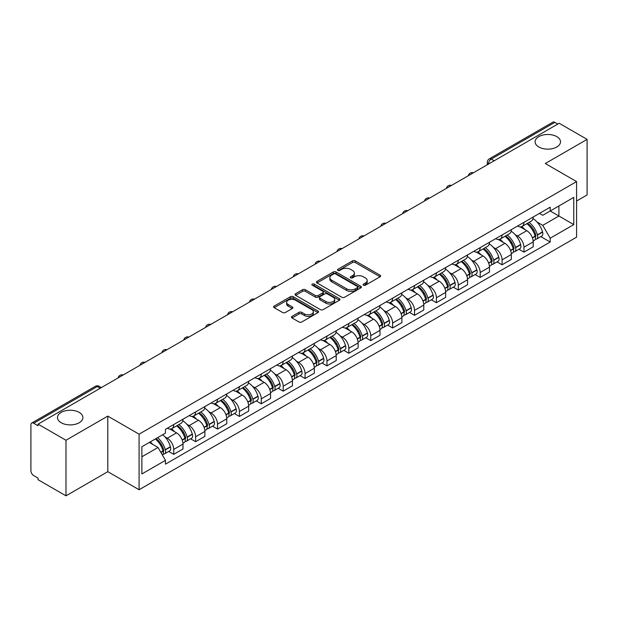 <?xml version="1.0" encoding="UTF-8"?>
<svg xmlns="http://www.w3.org/2000/svg" width="618" height="618" viewBox="0 0 618 618"><rect width="100%" height="100%" fill="white"/><g stroke="black" fill="none" stroke-linecap="round" stroke-linejoin="round"><path stroke-width="0.93" d="M363.484 285.222A1.36 0.788 0 0 0 365.408 285.222L380.039 276.779A1.947 1.128 0 0 0 380.611 275.983A1.947 1.128 0 0 0 380.039 275.188L355.25 260.873A1.947 1.128 0 0 0 352.499 260.873L337.861 269.324A1.36 0.788 0 0 0 337.467 269.881A1.36 0.788 0 0 0 337.861 270.437A1.36 0.788 0 0 0 339.792 270.437L341.684 269.34A6.234 3.6 0 0 1 350.499 269.34L352.569 270.529A6.234 3.6 0 0 1 354.392 273.079A6.234 3.6 0 0 1 352.569 275.62L350.669 276.717A1.36 0.788 0 0 0 350.275 277.273A1.36 0.788 0 0 0 350.669 277.83A1.36 0.788 0 0 0 352.6 277.83L354.493 276.733A6.234 3.6 0 0 1 363.307 276.733L365.377 277.93A6.234 3.6 0 0 1 367.2 280.472A6.234 3.6 0 0 1 365.377 283.021L363.484 284.11A1.36 0.788 0 0 0 363.083 284.666A1.36 0.788 0 0 0 363.484 285.222L363.484 284.11M79.166 412.384A12.7 7.331 0 0 0 65.33 410.792A12.7 7.331 0 0 0 57.489 417.567A12.7 7.331 0 0 0 61.205 422.751A12.7 7.331 0 0 0 75.048 424.342A12.7 7.331 0 0 0 82.889 417.567A12.7 7.331 0 0 0 79.166 412.384M556.795 136.632A12.7 7.331 0 0 0 542.952 135.041A12.7 7.331 0 0 0 535.111 141.816A12.7 7.331 0 0 0 538.834 146.999A12.7 7.331 0 0 0 552.67 148.59A12.7 7.331 0 0 0 560.511 141.816A12.7 7.331 0 0 0 556.795 136.632M292.036 316.377A1.947 1.128 0 0 0 291.464 317.165A1.947 1.128 0 0 0 292.036 317.961L298.988 321.978A1.947 1.128 0 0 0 301.746 321.978L318 312.6A1.947 1.128 0 0 0 318.564 311.804A1.947 1.128 0 0 0 318 311.009L293.202 296.694A1.947 1.128 0 0 0 290.452 296.694L274.199 306.08A1.947 1.128 0 0 0 273.627 306.876A1.947 1.128 0 0 0 274.199 307.664L282.604 312.515A1.947 1.128 0 0 0 285.354 312.515L292.314 308.506A1.947 1.128 0 0 0 292.878 307.71A1.947 1.128 0 0 0 292.314 306.914L288.142 304.504A5.207 3.005 0 0 1 286.621 302.38A5.207 3.005 0 0 1 289.834 299.599A5.207 3.005 0 0 1 295.512 300.255L311.835 309.672A5.207 3.005 0 0 1 313.357 311.804A5.207 3.005 0 0 1 310.143 314.577A5.207 3.005 0 0 1 304.465 313.929L301.746 312.36A1.947 1.128 0 0 0 298.988 312.36L292.036 316.377L292.036 317.961L298.988 313.975L298.988 312.36M139.081 434.176L107.795 416.107L65.979 440.248L38.053 424.133L559.174 123.26L587.1 139.382L545.285 163.523L576.579 181.592L139.081 434.176L139.081 489.75L576.579 237.165L576.579 181.592M341.824 297.25A1.947 1.128 0 0 0 344.581 297.25L360.827 287.864A1.947 1.128 0 0 0 361.399 287.069A1.947 1.128 0 0 0 360.827 286.281L336.037 271.966A1.947 1.128 0 0 0 333.287 271.966L317.034 281.344A1.947 1.128 0 0 0 316.462 282.14A1.947 1.128 0 0 0 317.034 282.936L341.824 297.25M312.824 285.516A1.36 0.788 0 0 1 314.207 285.709L339.39 300.248L323.16 309.618A1.947 1.128 0 0 1 320.41 309.618L295.613 295.304L295.613 293.712A1.947 1.128 0 0 0 295.049 294.508A1.947 1.128 0 0 0 295.613 295.304M295.613 293.712L302.573 289.695A1.947 1.128 0 0 1 305.323 289.695L315.381 295.504A1.947 1.128 0 0 0 318.131 295.504L322.75 292.839A1.947 1.128 0 0 0 323.322 292.044A1.947 1.128 0 0 0 322.75 291.248L312.283 285.207A1.36 0.788 0 0 1 311.881 284.651A1.36 0.788 0 0 1 312.723 283.917A1.36 0.788 0 0 1 314.207 284.087L339.413 298.641A1.947 1.128 0 0 1 339.985 299.436A1.947 1.128 0 0 1 339.413 300.232L339.413 298.641M65.979 440.248L65.979 495.821L38.053 479.707L38.053 478.085L33.704 475.574A3.971 2.294 -120 0 1 30.9 470.707L30.9 424.86A3.971 2.294 -120 0 1 31.719 423.044L95.28 386.343A3.971 2.294 60 0 1 97.265 386.544L33.704 423.237A3.971 2.294 -120 0 0 31.719 423.044M576.579 201.035L587.1 194.956L587.1 139.382M65.979 495.821L107.795 471.681L139.081 489.75M38.053 424.133L38.053 425.748L33.704 423.237M494.215 160.773L491.264 159.073A3.971 2.294 60 0 0 489.278 158.872L552.847 122.179A3.971 2.294 60 0 1 554.825 122.372L491.264 159.073A3.971 2.294 120 0 0 488.459 163.932L488.459 164.094M557.776 124.071L554.825 122.372M523.956 222.341A9.131 5.268 60 0 1 522.071 226.435L531.333 221.089A9.131 5.268 -120 0 0 533.218 216.988M515.173 234.678L517.505 236.03A9.131 5.268 60 0 1 523.956 247.208L533.218 241.862A9.131 5.268 -120 0 0 526.768 230.684L520.14 226.852M533.218 241.862L533.218 246.806L523.956 252.152L518.935 249.247M522.071 226.435A9.131 5.268 60 0 1 517.575 226.026M523.956 247.208L523.956 252.152M502.071 234.971A9.131 5.268 60 0 1 500.178 239.073L509.441 233.728A9.131 5.268 -120 0 0 511.333 229.626M497.05 261.885L502.071 264.79L511.333 259.436L511.333 254.5A9.131 5.268 -120 0 0 504.875 243.322L498.247 239.49M500.178 239.073A9.131 5.268 60 0 1 495.69 238.664M493.28 247.316L495.613 248.668A9.131 5.268 60 0 1 502.071 259.846L502.071 264.79M480.178 247.609A9.131 5.268 60 0 1 478.293 251.711L487.556 246.366A9.131 5.268 -120 0 0 489.441 242.264M475.157 274.523L480.178 277.42L489.441 272.075L489.441 267.138A9.131 5.268 -120 0 0 482.99 255.96L476.362 252.129M478.293 251.711A9.131 5.268 60 0 1 473.797 251.294M471.395 259.954L473.728 261.306A9.131 5.268 60 0 1 480.178 272.484L480.178 277.42M458.293 260.248A9.131 5.268 60 0 1 456.401 264.349L465.663 259.004A9.131 5.268 -120 0 0 467.556 254.902M453.272 287.161L458.293 290.058L467.556 284.713L467.556 279.776A9.131 5.268 -120 0 0 461.098 268.591L454.469 264.767M456.401 264.349A9.131 5.268 60 0 1 451.912 263.932M449.502 272.592L451.835 273.944A9.131 5.268 60 0 1 458.293 285.122L458.293 290.058M436.401 272.886A9.131 5.268 60 0 1 434.516 276.988L443.77 271.642A9.131 5.268 -120 0 0 445.663 267.54M431.379 299.8L436.401 302.696L445.663 297.351L445.663 292.414A9.131 5.268 -120 0 0 439.213 281.229L432.585 277.405M434.516 276.988A9.131 5.268 60 0 1 430.02 276.57M427.617 285.23L429.95 286.574A9.131 5.268 60 0 1 436.401 297.76L436.401 302.696M414.516 285.524A9.131 5.268 60 0 1 412.623 289.626L421.885 284.272A9.131 5.268 -120 0 0 423.778 280.178M409.495 312.438L414.516 315.334L423.778 309.989L423.778 305.045A9.131 5.268 -120 0 0 417.32 293.867L410.692 290.043M412.623 289.626A9.131 5.268 60 0 1 408.135 289.209M405.725 297.868L408.058 299.212A9.131 5.268 60 0 1 414.516 310.398L414.516 315.334M392.623 298.162A9.131 5.268 60 0 1 390.738 302.256L399.993 296.91A9.131 5.268 -120 0 0 401.885 292.816M387.602 325.076L392.623 327.973L401.885 322.627L401.885 317.683A9.131 5.268 -120 0 0 395.435 306.505L388.807 302.681M390.738 302.256A9.131 5.268 60 0 1 386.242 301.847M383.84 310.506L386.173 311.851A9.131 5.268 60 0 1 392.623 323.029L392.623 327.973M370.738 310.8A9.131 5.268 60 0 1 368.846 314.894L378.108 309.548A9.131 5.268 -120 0 0 380 305.454M365.717 337.714L370.738 340.611L380 335.265L380 330.321A9.131 5.268 -120 0 0 373.542 319.143L366.914 315.319M368.846 314.894A9.131 5.268 60 0 1 364.357 314.485M361.947 323.144L364.28 324.489A9.131 5.268 60 0 1 370.738 335.667L370.738 340.611M348.846 323.438A9.131 5.268 60 0 1 346.961 327.532L356.215 322.187A9.131 5.268 -120 0 0 358.108 318.092M343.824 350.352L348.846 353.249L358.108 347.903L358.108 342.959A9.131 5.268 -120 0 0 351.657 331.781L345.029 327.957M346.961 327.532A9.131 5.268 60 0 1 342.465 327.123M340.062 335.783L342.395 337.127A9.131 5.268 60 0 1 348.846 348.305L348.846 353.249M326.961 336.076A9.131 5.268 60 0 1 325.068 340.17L334.33 334.825A9.131 5.268 -120 0 0 336.223 330.73M321.939 362.99L326.961 365.887L336.223 360.541L336.223 355.597A9.131 5.268 -120 0 0 329.765 344.419L323.137 340.588M325.068 340.17A9.131 5.268 60 0 1 320.58 339.761M318.17 348.413L320.503 349.765A9.131 5.268 60 0 1 326.961 360.943L326.961 365.887M305.068 348.714A9.131 5.268 60 0 1 303.183 352.808L312.438 347.463A9.131 5.268 -120 0 0 314.33 343.369M300.047 375.62L305.068 378.525L314.33 373.179L314.33 368.235A9.131 5.268 -120 0 0 307.88 357.057L301.252 353.226M303.183 352.808A9.131 5.268 60 0 1 298.687 352.399M296.285 361.051L298.618 362.403A9.131 5.268 60 0 1 305.068 373.581L305.068 378.525M283.183 361.352A9.131 5.268 60 0 1 281.29 365.447L290.553 360.101A9.131 5.268 -120 0 0 292.445 355.999M278.162 388.259L283.183 391.163L292.445 385.817L292.445 380.873A9.131 5.268 -120 0 0 285.987 369.695L279.359 365.864M281.29 365.447A9.131 5.268 60 0 1 276.802 365.037M274.392 373.689L276.725 375.041A9.131 5.268 60 0 1 283.183 386.219L283.183 391.163M261.29 373.983A9.131 5.268 60 0 1 259.406 378.085L268.66 372.739A9.131 5.268 -120 0 0 270.553 368.637M256.269 400.897L261.29 403.801L270.553 398.448L270.553 393.511A9.131 5.268 -120 0 0 264.102 382.333L257.474 378.502M259.406 378.085A9.131 5.268 60 0 1 254.91 377.675M252.507 386.327L254.84 387.679A9.131 5.268 60 0 1 261.29 398.857L261.29 403.801M239.405 386.621A9.131 5.268 60 0 1 237.513 390.723L246.775 385.377A9.131 5.268 -120 0 0 248.668 381.275M234.384 413.535L239.405 416.432L248.668 411.086L248.668 406.15A9.131 5.268 -120 0 0 242.21 394.972L235.582 391.14M237.513 390.723A9.131 5.268 60 0 1 233.025 390.306M230.614 398.965L232.947 400.317A9.131 5.268 60 0 1 239.405 411.495L239.405 416.432M217.513 399.259A9.131 5.268 60 0 1 215.628 403.361L224.882 398.015A9.131 5.268 -120 0 0 226.775 393.913M212.492 426.173L217.513 429.07L226.775 423.724L226.775 418.788A9.131 5.268 -120 0 0 220.325 407.602L213.697 403.778M215.628 403.361A9.131 5.268 60 0 1 211.132 402.944M208.729 411.603L211.062 412.955A9.131 5.268 60 0 1 217.513 424.133L217.513 429.07M195.628 411.897A9.131 5.268 60 0 1 193.735 415.999L202.998 410.646A9.131 5.268 -120 0 0 204.89 406.551M190.607 438.811L195.628 441.708L204.89 436.362L204.89 431.418A9.131 5.268 -120 0 0 198.432 420.24L191.804 416.416M193.735 415.999A9.131 5.268 60 0 1 189.247 415.582M186.837 424.242L189.17 425.586A9.131 5.268 60 0 1 195.628 436.771L195.628 441.708M173.735 424.535A9.131 5.268 60 0 1 171.85 428.637L181.105 423.284A9.131 5.268 -120 0 0 182.998 419.189M168.714 451.449L173.735 454.346L182.998 449L182.998 444.056A9.131 5.268 -120 0 0 176.547 432.878L169.919 429.054M171.85 428.637A9.131 5.268 60 0 1 167.354 428.22M164.952 436.88L167.285 438.224A9.131 5.268 60 0 1 173.735 449.41L173.735 454.346M539.46 213.388L542.759 215.288L573.767 197.389L558.896 205.972L558.896 216.022L542.759 225.338L537.057 222.04M141.885 456.779L158.023 447.463L165.462 460.34L141.885 473.952L141.885 446.729L165.462 433.125L165.462 429.317L550.198 207.192L550.198 210.993L573.767 224.604L550.198 238.216L542.759 225.338M573.767 197.389L573.767 224.604M165.462 460.34L165.462 464.149L550.198 242.024L550.198 238.216M107.795 416.107L107.795 471.681M158.023 447.463L149.324 442.442M540.827 236.609L550.198 242.024M364.025 285.416L365.377 284.635A6.234 3.6 0 0 0 367.2 282.094L367.2 280.472M354.392 273.079L354.392 274.701A6.234 3.6 0 0 1 352.569 277.243L351.217 278.023M380.039 275.188L380.039 276.779L355.25 262.495A1.947 1.128 0 0 0 352.499 262.495L338.409 270.63M360.804 287.88L336.037 273.589A1.947 1.128 0 0 0 333.287 273.589L317.057 282.951M357.389 287.633A1.36 0.788 0 0 0 357.783 287.069A1.36 0.788 0 0 0 357.389 286.513L335.628 273.952A1.36 0.788 0 0 0 333.697 273.952L331.704 275.103A6.234 3.6 0 0 0 329.873 277.652A6.234 3.6 0 0 0 331.704 280.193L346.574 288.784A6.234 3.6 0 0 0 355.389 288.784L357.389 287.633L357.389 289.247A1.36 0.788 0 0 0 357.783 288.691L357.783 287.069M329.873 277.652L329.873 279.266A6.234 3.6 0 0 0 331.704 281.816L331.704 280.193M357.389 289.247L355.389 290.406A6.234 3.6 0 0 1 346.574 290.406L331.704 281.816M295.643 295.319L302.573 291.317L302.573 289.695M323.322 292.044L323.322 293.666A1.947 1.128 0 0 1 322.75 294.454L318.131 297.119A1.947 1.128 0 0 1 315.381 297.119L305.323 291.317A1.947 1.128 0 0 0 302.573 291.317M325.81 301.522A5.207 3.005 0 0 0 331.487 302.179A5.207 3.005 0 0 0 334.709 299.398A5.207 3.005 0 0 0 333.179 297.273L327.432 293.952A1.947 1.128 0 0 0 324.674 293.952L320.062 296.617A1.947 1.128 0 0 0 319.491 297.412A1.947 1.128 0 0 0 320.062 298.208L325.81 301.522L325.81 303.144A5.207 3.005 0 0 0 331.487 303.793A5.207 3.005 0 0 0 334.709 301.02L334.709 299.398M319.491 297.412L319.491 299.027A1.947 1.128 0 0 0 320.062 299.823L320.062 298.208M325.81 303.144L320.062 299.823M313.357 311.804L313.357 313.419A5.207 3.005 0 0 1 310.143 316.2A5.207 3.005 0 0 1 304.465 315.551L301.746 313.975A1.947 1.128 0 0 0 298.988 313.975M286.621 302.38L286.621 304.002A5.207 3.005 0 0 0 288.142 306.126L288.142 304.504M292.283 308.513L288.142 306.126M317.969 312.615L293.202 298.316A1.947 1.128 0 0 0 290.452 298.316L274.222 307.679M527.401 223.353A12.499 7.215 60 0 1 527.471 223.392A12.499 7.215 60 0 1 535.69 234.608L535.767 234.871A2.433 1.406 60 0 1 535.381 236.779A2.433 1.406 60 0 1 535.327 236.802M526.86 223.67A15.079 8.706 60 0 1 535.142 236.115L535.219 236.37A5.014 2.889 60 0 1 534.431 240.309L533.179 241.028M535.281 239.197A5.014 2.889 -120 0 0 536.671 239.011A5.014 2.889 -120 0 0 537.467 235.079L537.39 234.817A15.079 8.706 -120 0 0 529.101 222.372M533.033 218.594A15.079 8.706 60 0 1 542.511 231.858L542.589 232.121A5.014 2.889 60 0 1 541.793 236.053L536.671 239.011M521.716 226.613A15.079 8.706 60 0 1 524.86 229.587M532.198 229.602L534.114 230.715M505.516 235.991A12.499 7.215 60 0 1 505.578 236.03A12.499 7.215 60 0 1 513.805 247.246L513.875 247.509A2.433 1.406 60 0 1 513.496 249.417A2.433 1.406 60 0 1 513.442 249.44M504.968 236.308A15.079 8.706 60 0 1 513.257 248.753L513.326 249.008A5.014 2.889 60 0 1 512.538 252.947L511.295 253.666M513.396 251.835A5.014 2.889 -120 0 0 514.786 251.65A5.014 2.889 -120 0 0 515.574 247.718L515.505 247.455A15.079 8.706 -120 0 0 507.216 235.01M511.14 231.232A15.079 8.706 60 0 1 520.626 244.496L520.696 244.759A5.014 2.889 60 0 1 519.908 248.691L514.786 251.65M499.823 239.251A15.079 8.706 60 0 1 502.975 242.217M510.306 242.241L512.229 243.353M483.624 248.629A12.499 7.215 60 0 1 483.693 248.668A12.499 7.215 60 0 1 491.913 259.884L491.99 260.139A2.433 1.406 60 0 1 491.604 262.055A2.433 1.406 60 0 1 491.549 262.078M483.083 248.946A15.079 8.706 60 0 1 491.364 261.391L491.441 261.646A5.014 2.889 60 0 1 490.653 265.578L489.402 266.304M491.503 264.473A5.014 2.889 -120 0 0 492.894 264.288A5.014 2.889 -120 0 0 493.689 260.348L493.612 260.093A15.079 8.706 -120 0 0 485.323 247.648M489.255 243.871A15.079 8.706 60 0 1 498.734 257.134L498.811 257.397A5.014 2.889 60 0 1 498.015 261.329L492.894 264.288M477.938 251.889A15.079 8.706 60 0 1 481.082 254.855M488.421 254.879L490.337 255.991M461.739 261.267A12.499 7.215 60 0 1 461.8 261.306A12.499 7.215 60 0 1 470.028 272.523L470.097 272.777A2.433 1.406 60 0 1 469.719 274.686A2.433 1.406 60 0 1 469.665 274.716M461.19 261.584A15.079 8.706 60 0 1 469.479 274.029L469.549 274.284A5.014 2.889 60 0 1 468.761 278.216L467.517 278.942M469.618 277.111A5.014 2.889 -120 0 0 471.009 276.926A5.014 2.889 -120 0 0 471.797 272.986L471.727 272.731A15.079 8.706 -120 0 0 463.438 260.286M467.362 256.509A15.079 8.706 60 0 1 476.849 269.772L476.918 270.035A5.014 2.889 60 0 1 476.13 273.967L471.009 276.926M456.045 264.519A15.079 8.706 60 0 1 459.197 267.494M466.528 267.517L468.452 268.629M439.846 273.905A12.499 7.215 60 0 1 439.916 273.944A12.499 7.215 60 0 1 448.135 285.161L448.212 285.416A2.433 1.406 60 0 1 447.826 287.324A2.433 1.406 60 0 1 447.772 287.355M439.305 274.222A15.079 8.706 60 0 1 447.586 286.667L447.664 286.922A5.014 2.889 60 0 1 446.876 290.854L445.624 291.572M447.726 289.749A5.014 2.889 -120 0 0 449.116 289.564A5.014 2.889 -120 0 0 449.912 285.624L449.834 285.369A15.079 8.706 -120 0 0 441.546 272.924M445.478 269.147A15.079 8.706 60 0 1 454.956 282.411L455.033 282.673A5.014 2.889 60 0 1 454.238 286.605L449.116 289.564M434.16 277.158A15.079 8.706 60 0 1 437.305 280.132M444.643 280.155L446.559 281.267M417.961 286.543A12.499 7.215 60 0 1 418.023 286.574A12.499 7.215 60 0 1 426.25 297.799L426.32 298.054A2.433 1.406 60 0 1 425.941 299.962A2.433 1.406 60 0 1 425.887 299.993M417.413 286.86A15.079 8.706 60 0 1 425.702 299.297L425.771 299.56A5.014 2.889 60 0 1 424.983 303.492L423.739 304.21M425.841 302.387A5.014 2.889 -120 0 0 427.231 302.194A5.014 2.889 -120 0 0 428.019 298.262L427.95 298.007A15.079 8.706 -120 0 0 419.661 285.562M423.585 281.777A15.079 8.706 60 0 1 433.063 295.049L433.141 295.304A5.014 2.889 60 0 1 432.353 299.243L427.231 302.194M412.268 289.796A15.079 8.706 60 0 1 415.42 292.77M422.751 292.793L424.674 293.898M396.068 299.182A12.499 7.215 60 0 1 396.138 299.212A12.499 7.215 60 0 1 404.357 310.437L404.435 310.692A2.433 1.406 60 0 1 404.048 312.6A2.433 1.406 60 0 1 403.994 312.631M395.528 299.498A15.079 8.706 60 0 1 403.809 311.935L403.886 312.198A5.014 2.889 60 0 1 403.098 316.13L401.847 316.849M403.948 315.026A5.014 2.889 -120 0 0 405.338 314.832A5.014 2.889 -120 0 0 406.134 310.9L406.057 310.645A15.079 8.706 -120 0 0 397.768 298.2M401.7 294.415A15.079 8.706 60 0 1 411.179 307.687L411.256 307.942A5.014 2.889 60 0 1 410.46 311.881L405.338 314.832M390.383 302.434A15.079 8.706 60 0 1 393.527 305.408M400.866 305.431L402.781 306.536M374.184 311.82A12.499 7.215 60 0 1 374.245 311.851A12.499 7.215 60 0 1 382.472 323.067L382.542 323.33A2.433 1.406 60 0 1 382.163 325.238A2.433 1.406 60 0 1 382.109 325.269M373.635 312.129A15.079 8.706 60 0 1 381.924 324.574L381.994 324.836A5.014 2.889 60 0 1 381.206 328.768L379.962 329.487M382.063 327.664A5.014 2.889 -120 0 0 383.454 327.47A5.014 2.889 -120 0 0 384.241 323.538L384.172 323.276A15.079 8.706 -120 0 0 375.883 310.839M379.807 307.053A15.079 8.706 60 0 1 389.286 320.325L389.363 320.58A5.014 2.889 60 0 1 388.575 324.512L383.454 327.47M368.49 315.072A15.079 8.706 60 0 1 371.642 318.046M378.973 318.069L380.897 319.174M352.291 324.458A12.499 7.215 60 0 1 352.36 324.489A12.499 7.215 60 0 1 360.58 335.705L360.657 335.968A2.433 1.406 60 0 1 360.271 337.876A2.433 1.406 60 0 1 360.217 337.907M351.75 324.767A15.079 8.706 60 0 1 360.031 337.212L360.109 337.474A5.014 2.889 60 0 1 359.313 341.406L358.069 342.125M360.17 340.302A5.014 2.889 -120 0 0 361.561 340.109A5.014 2.889 -120 0 0 362.357 336.177L362.279 335.914A15.079 8.706 -120 0 0 353.99 323.477M357.922 319.691A15.079 8.706 60 0 1 367.401 332.963L367.478 333.218A5.014 2.889 60 0 1 366.683 337.15L361.561 340.109M346.605 327.71A15.079 8.706 60 0 1 349.749 330.684M357.088 330.7L359.004 331.812M330.406 337.088A12.499 7.215 60 0 1 330.468 337.127A12.499 7.215 60 0 1 338.695 348.343L338.764 348.606A2.433 1.406 60 0 1 338.386 350.514A2.433 1.406 60 0 1 338.332 350.545M329.857 337.405A15.079 8.706 60 0 1 338.146 349.85L338.216 350.112A5.014 2.889 60 0 1 337.428 354.044L336.184 354.763M338.285 352.932A5.014 2.889 -120 0 0 339.676 352.747A5.014 2.889 -120 0 0 340.464 348.815L340.394 348.552A15.079 8.706 -120 0 0 332.105 336.107M336.03 332.329A15.079 8.706 60 0 1 345.508 345.593L345.586 345.856A5.014 2.889 60 0 1 344.798 349.788L339.676 352.747M324.713 340.348A15.079 8.706 60 0 1 327.864 343.322M335.195 343.338L337.119 344.45M308.513 349.726A12.499 7.215 60 0 1 308.583 349.765A12.499 7.215 60 0 1 316.802 360.982L316.879 361.244A2.433 1.406 60 0 1 316.493 363.152A2.433 1.406 60 0 1 316.439 363.183M307.973 350.043A15.079 8.706 60 0 1 316.254 362.488L316.331 362.743A5.014 2.889 60 0 1 315.535 366.683L314.292 367.401M316.393 365.57A5.014 2.889 -120 0 0 317.783 365.385A5.014 2.889 -120 0 0 318.579 361.453L318.502 361.19A15.079 8.706 -120 0 0 310.213 348.745M314.145 344.968A15.079 8.706 60 0 1 323.623 358.231L323.701 358.494A5.014 2.889 60 0 1 322.905 362.426L317.783 365.385M302.828 352.986A15.079 8.706 60 0 1 305.972 355.96M313.311 355.976L315.226 357.088M286.628 362.364A12.499 7.215 60 0 1 286.69 362.403A12.499 7.215 60 0 1 294.917 373.62L294.987 373.882A2.433 1.406 60 0 1 294.608 375.79A2.433 1.406 60 0 1 294.554 375.814M286.08 362.681A15.079 8.706 60 0 1 294.369 375.126L294.438 375.381A5.014 2.889 60 0 1 293.65 379.321L292.407 380.039M294.508 378.208A5.014 2.889 -120 0 0 295.898 378.023A5.014 2.889 -120 0 0 296.686 374.091L296.617 373.828A15.079 8.706 -120 0 0 288.328 361.383M292.252 357.606A15.079 8.706 60 0 1 301.731 370.87L301.808 371.132A5.014 2.889 60 0 1 301.02 375.064L295.898 378.023M280.935 365.624A15.079 8.706 60 0 1 284.087 368.598M291.418 368.614L293.341 369.726M264.736 375.002A12.499 7.215 60 0 1 264.805 375.041A12.499 7.215 60 0 1 273.025 386.258L273.102 386.52A2.433 1.406 60 0 1 272.716 388.428A2.433 1.406 60 0 1 272.662 388.452M264.195 375.319A15.079 8.706 60 0 1 272.476 387.764L272.553 388.019A5.014 2.889 60 0 1 271.758 391.959L270.514 392.677M272.615 390.846A5.014 2.889 -120 0 0 274.006 390.661A5.014 2.889 -120 0 0 274.801 386.729L274.724 386.466A15.079 8.706 -120 0 0 266.435 374.021M270.367 370.244A15.079 8.706 60 0 1 279.846 383.508L279.923 383.77A5.014 2.889 60 0 1 279.127 387.702L274.006 390.661M259.05 378.262A15.079 8.706 60 0 1 262.194 381.229M269.533 381.252L271.449 382.364M242.851 387.64A12.499 7.215 60 0 1 242.913 387.679A12.499 7.215 60 0 1 251.14 398.896L251.209 399.151A2.433 1.406 60 0 1 250.831 401.059A2.433 1.406 60 0 1 250.777 401.09M242.302 387.957A15.079 8.706 60 0 1 250.591 400.402L250.661 400.657A5.014 2.889 60 0 1 249.873 404.589L248.629 405.315M250.73 403.484A5.014 2.889 -120 0 0 252.121 403.299A5.014 2.889 -120 0 0 252.909 399.359L252.839 399.104A15.079 8.706 -120 0 0 244.55 386.659M248.475 382.882A15.079 8.706 60 0 1 257.953 396.146L258.03 396.408A5.014 2.889 60 0 1 257.243 400.34L252.121 403.299M237.157 390.893A15.079 8.706 60 0 1 240.309 393.867M247.64 393.89L249.564 395.002M220.958 400.279A12.499 7.215 60 0 1 221.028 400.317A12.499 7.215 60 0 1 229.247 411.534L229.324 411.789A2.433 1.406 60 0 1 228.938 413.697A2.433 1.406 60 0 1 228.884 413.728M220.417 400.595A15.079 8.706 60 0 1 228.699 413.04L228.776 413.295A5.014 2.889 60 0 1 227.98 417.227L226.736 417.946M228.838 416.123A5.014 2.889 -120 0 0 230.228 415.937A5.014 2.889 -120 0 0 231.024 411.997L230.947 411.743A15.079 8.706 -120 0 0 222.658 399.298M226.59 395.52A15.079 8.706 60 0 1 236.068 408.784L236.146 409.046A5.014 2.889 60 0 1 235.35 412.978L230.228 415.937M215.273 403.531A15.079 8.706 60 0 1 218.417 406.505M225.755 406.528L227.671 407.641M199.073 412.917A12.499 7.215 60 0 1 199.135 412.955A12.499 7.215 60 0 1 207.362 424.172L207.432 424.427A2.433 1.406 60 0 1 207.053 426.335A2.433 1.406 60 0 1 206.999 426.366M198.525 413.233A15.079 8.706 60 0 1 206.814 425.671L206.883 425.933A5.014 2.889 60 0 1 206.095 429.865L204.852 430.584M206.953 428.761A5.014 2.889 -120 0 0 208.343 428.575A5.014 2.889 -120 0 0 209.131 424.636L209.062 424.381A15.079 8.706 -120 0 0 200.773 411.936M204.697 408.158A15.079 8.706 60 0 1 214.176 421.422L214.253 421.677A5.014 2.889 60 0 1 213.465 425.617L208.343 428.575M193.38 416.169A15.079 8.706 60 0 1 196.532 419.143M203.863 419.166L205.786 420.279M177.181 425.555A12.499 7.215 60 0 1 177.25 425.586A12.499 7.215 60 0 1 185.47 436.81L185.547 437.065A2.433 1.406 60 0 1 185.161 438.973A2.433 1.406 60 0 1 185.106 439.004M176.64 425.872A15.079 8.706 60 0 1 184.921 438.309L184.998 438.571A5.014 2.889 60 0 1 184.203 442.503L182.959 443.222M185.06 441.399A5.014 2.889 -120 0 0 186.451 441.206A5.014 2.889 -120 0 0 187.246 437.274L187.169 437.019A15.079 8.706 -120 0 0 178.88 424.574M182.812 420.788A15.079 8.706 60 0 1 192.291 434.06L192.368 434.315A5.014 2.889 60 0 1 191.572 438.255L186.451 441.206M171.495 428.807A15.079 8.706 60 0 1 174.639 431.781M181.978 431.804L183.894 432.909M155.968 438.602A12.499 7.215 60 0 1 163.585 449.448L163.654 449.703A2.433 1.406 60 0 1 163.276 451.611A2.433 1.406 60 0 1 163.222 451.642M155.334 438.965A15.079 8.706 60 0 1 163.036 450.947L163.106 451.21A5.014 2.889 60 0 1 162.418 455.08M163.175 454.037A5.014 2.889 -120 0 0 164.566 453.844A5.014 2.889 -120 0 0 165.354 449.912L165.284 449.657A15.079 8.706 -120 0 0 157.582 437.675M162.704 434.717A15.079 8.706 60 0 1 170.398 446.698L170.475 446.953A5.014 2.889 60 0 1 169.687 450.893L164.566 453.844M150.213 441.924A15.079 8.706 60 0 1 152.754 444.419M160.085 444.442L162.009 445.547M488.599 164.009L488.459 163.932A3.971 2.294 0 0 1 487.301 162.31L487.301 164.767M195.628 436.771L204.89 431.418M217.513 424.133L226.775 418.788M239.405 411.495L248.668 406.15M261.29 398.857L270.553 393.511M283.183 386.219L292.445 380.873M305.068 373.581L314.33 368.235M326.961 360.943L336.223 355.597M348.846 348.305L358.108 342.959M370.738 335.667L380 330.321M392.623 323.029L401.885 317.683M414.516 310.398L423.778 305.045M436.401 297.76L445.663 292.414M458.293 285.122L467.556 279.776M480.178 272.484L489.441 267.138M502.071 259.846L511.333 254.5M173.735 449.41L182.998 444.056M167.285 438.224L176.547 432.878M189.17 425.586L198.432 420.24M211.062 412.955L220.325 407.602M232.947 400.317L242.21 394.972M254.84 387.679L264.102 382.333M276.725 375.041L285.987 369.695M298.618 362.403L307.88 357.057M320.503 349.765L329.765 344.419M342.395 337.127L351.657 331.781M364.28 324.489L373.542 319.143M386.173 311.851L395.435 306.505M408.058 299.212L417.32 293.867M429.95 286.574L439.213 281.229M451.835 273.944L461.098 268.591M473.728 261.306L482.99 255.96M495.613 248.668L504.875 243.322M517.505 236.03L526.768 230.684M473.064 172.986A3.971 2.294 120 0 0 471.31 173.998M451.171 185.624A3.971 2.294 120 0 0 449.417 186.636M429.286 198.254A3.971 2.294 120 0 0 427.532 199.266M407.393 210.892A3.971 2.294 120 0 0 405.64 211.904M385.508 223.531A3.971 2.294 120 0 0 383.755 224.543M363.616 236.169A3.971 2.294 120 0 0 361.862 237.181M341.731 248.807A3.971 2.294 120 0 0 339.977 249.819M319.838 261.445A3.971 2.294 120 0 0 318.085 262.457M297.953 274.083A3.971 2.294 120 0 0 296.2 275.095M276.061 286.721A3.971 2.294 120 0 0 274.307 287.733M254.176 299.359A3.971 2.294 120 0 0 252.422 300.371M232.283 311.997A3.971 2.294 120 0 0 230.529 313.009M210.398 324.635A3.971 2.294 120 0 0 208.645 325.64M188.505 337.266A3.971 2.294 120 0 0 186.752 338.278M166.621 349.904A3.971 2.294 120 0 0 164.867 350.916M144.728 362.542A3.971 2.294 120 0 0 142.974 363.554M122.843 375.18A3.971 2.294 120 0 0 121.089 376.192M100.216 388.243L97.265 386.544A3.971 2.294 120 0 1 99.251 386.343A3.971 3.971 0 0 0 95.28 386.343M365.377 284.635L365.377 283.021M350.669 277.83L350.669 276.717M352.569 277.243L352.569 275.62M337.861 270.437L337.861 269.324M352.499 262.495L352.499 260.873M355.25 262.495L355.25 260.873M317.034 282.936L317.034 281.344M333.287 273.589L333.287 271.966M336.037 273.589L336.037 271.966M360.827 287.864L360.827 286.281M346.574 290.406L346.574 288.784M355.389 290.406L355.389 288.784M305.323 291.317L305.323 289.695M315.381 297.119L315.381 295.504M318.131 297.119L318.131 295.504M322.75 294.454L322.75 292.839M314.207 285.709L314.207 284.087M301.746 313.975L301.746 312.36M304.465 315.551L304.465 313.929M292.314 308.506L292.314 306.914M274.199 307.664L274.199 306.08M290.452 298.316L290.452 296.694M293.202 298.316L293.202 296.694M318 312.6L318 311.009M532.477 237.953L535.219 236.37M537.467 235.079L542.589 232.121M537.39 234.817L542.511 231.858M535.142 236.091L535.883 235.667M532.384 237.706L535.142 236.115M510.584 250.591L513.326 249.008M515.574 247.718L520.696 244.759M515.505 247.455L520.626 244.496M510.491 250.344L513.998 248.305M488.699 263.229L491.441 261.646M493.689 260.348L498.811 257.397M493.612 260.093L498.734 257.134M488.606 262.982L492.106 260.935M466.806 275.867L469.549 274.284M471.797 272.986L476.918 270.035M471.727 272.731L476.849 269.772M469.471 274.006L470.221 273.573M466.714 275.62L469.479 274.029M444.921 288.506L447.664 286.922M449.912 285.624L455.033 282.673M449.834 285.369L454.956 282.411M447.586 286.644L448.328 286.211M444.829 288.258L447.586 286.667M423.029 301.144L425.771 299.56M428.019 298.262L433.141 295.304M427.95 298.007L433.063 295.049M425.694 299.282L426.443 298.849M422.936 300.896L425.702 299.297M401.144 313.782L403.886 312.198M406.134 310.9L411.256 307.942M406.057 310.645L411.179 307.687M401.051 313.535L404.551 311.487M379.251 326.42L381.994 324.836M384.241 323.538L389.363 320.58M384.172 323.276L389.286 320.325M379.158 326.173L382.666 324.126M357.366 339.058L360.109 337.474M362.357 336.177L367.478 333.218M362.279 335.914L367.401 332.963M357.274 338.811L360.773 336.764M335.474 351.696L338.216 350.112M340.464 348.815L345.586 345.856M340.394 348.552L345.508 345.593M338.139 349.834L338.888 349.402M335.381 351.441L338.146 349.85M313.589 364.334L316.331 362.743M318.579 361.453L323.701 358.494M318.502 361.19L323.623 358.231M316.254 362.472L316.995 362.04M313.496 364.079L316.254 362.488M291.696 376.965L294.438 375.381M296.686 374.091L301.808 371.132M296.617 373.828L301.731 370.87M294.361 375.103L295.11 374.678M291.603 376.717L294.369 375.126M269.811 389.603L272.553 388.019M274.801 386.729L279.923 383.77M274.724 386.466L279.846 383.508M269.718 389.355L273.218 387.316M247.918 402.241L250.661 400.657M252.909 399.359L258.03 396.408M252.839 399.104L257.953 396.146M247.826 401.994L251.333 399.946M226.034 414.879L228.776 413.295M231.024 411.997L236.146 409.046M230.947 411.743L236.068 408.784M228.699 413.017L229.44 412.585M225.941 414.632L228.699 413.04M204.141 427.517L206.883 425.933M209.131 424.636L214.253 421.677M209.062 424.381L214.176 421.422M206.806 425.655L207.555 425.223M204.048 427.27L206.814 425.671M182.256 440.155L184.998 438.571M187.246 437.274L192.368 434.315M187.169 437.019L192.291 434.06M184.921 438.293L185.663 437.861M182.163 439.908L184.921 438.309M160.919 452.476L163.106 451.21M165.354 449.912L170.475 446.953M165.284 449.657L170.398 446.698M160.788 452.245L163.778 450.499M473.396 172.785A3.971 3.971 0 0 0 468.305 175.728M451.511 185.423A3.971 3.971 0 0 0 446.412 188.366M429.618 198.061A3.971 3.971 0 0 0 424.527 201.004M407.733 210.699A3.971 3.971 0 0 0 402.635 213.643M385.841 223.337A3.971 3.971 0 0 0 380.75 226.281M363.956 235.976A3.971 3.971 0 0 0 358.857 238.919M342.063 248.614A3.971 3.971 0 0 0 336.972 251.549M320.178 261.252A3.971 3.971 0 0 0 315.08 264.187M298.285 273.89A3.971 3.971 0 0 0 293.195 276.825M276.401 286.528A3.971 3.971 0 0 0 271.302 289.463M254.508 299.166A3.971 3.971 0 0 0 249.417 302.102M232.623 311.796A3.971 3.971 0 0 0 227.524 314.74M210.73 324.435A3.971 3.971 0 0 0 205.639 327.378M188.845 337.073A3.971 3.971 0 0 0 183.747 340.016M166.953 349.711A3.971 3.971 0 0 0 161.862 352.654M145.068 362.349A3.971 3.971 0 0 0 139.969 365.292M123.175 374.987A3.971 3.971 0 0 0 118.084 377.93M101.375 387.571L99.251 386.343M489.278 158.872A3.971 3.971 0 0 0 487.301 162.31"/></g></svg>

